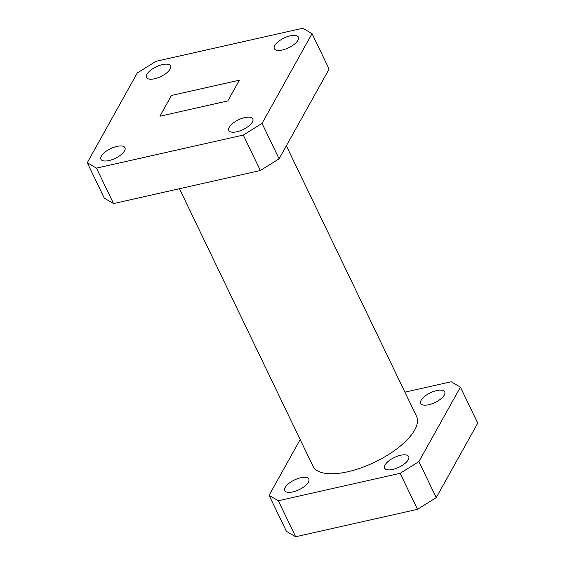 <?xml version="1.0" encoding="UTF-8"?>
<svg xmlns="http://www.w3.org/2000/svg" width="565" height="565" viewBox="0 0 565 565"><rect width="100%" height="100%" fill="white"/><g stroke="black" fill="none" stroke-linecap="round" stroke-linejoin="round"><path stroke-width="0.85" d="M179.444 188.731L312.968 466.167A57.475 23.193 -25.7 0 0 361.155 467.848A57.475 23.193 -25.7 0 0 414.689 430A57.475 23.193 -25.7 0 0 416.539 416.32L286.349 145.805M444.309 395.041A13.334 5.382 -25.7 0 0 444.733 391.863A13.334 5.382 -25.7 0 0 433.553 391.474A13.334 5.382 -25.7 0 0 421.137 400.253A13.334 5.382 -25.7 0 0 420.706 403.431A13.334 5.382 -25.7 0 0 431.886 403.82A13.334 5.382 -25.7 0 0 444.309 395.041M408.248 459.748A13.334 5.382 -25.7 0 0 408.679 456.569A13.334 5.382 -25.7 0 0 397.499 456.181A13.334 5.382 -25.7 0 0 385.076 464.96A13.334 5.382 -25.7 0 0 384.645 468.138A13.334 5.382 -25.7 0 0 395.825 468.526A13.334 5.382 -25.7 0 0 408.248 459.748M308.37 482.228A13.334 5.382 -25.7 0 0 308.801 479.056A13.334 5.382 -25.7 0 0 297.621 478.661A13.334 5.382 -25.7 0 0 285.198 487.447A13.334 5.382 -25.7 0 0 284.774 490.618A13.334 5.382 -25.7 0 0 295.954 491.006A13.334 5.382 -25.7 0 0 308.37 482.228M101.354 156.081A13.334 5.382 154.3 0 1 113.777 147.303A13.334 5.382 154.3 0 1 124.957 147.691A13.334 5.382 154.3 0 1 124.526 150.869A13.334 5.382 154.3 0 1 112.103 159.648A13.334 5.382 154.3 0 1 100.923 159.259A13.334 5.382 154.3 0 1 101.354 156.081M146.942 74.283A13.334 5.382 154.3 0 1 159.358 65.505A13.334 5.382 154.3 0 1 170.538 65.893A13.334 5.382 154.3 0 1 170.107 69.071A13.334 5.382 154.3 0 1 157.692 77.85A13.334 5.382 154.3 0 1 146.512 77.462A13.334 5.382 154.3 0 1 146.942 74.283M229.192 127.302A13.334 5.382 154.3 0 1 241.615 118.523A13.334 5.382 154.3 0 1 252.795 118.911A13.334 5.382 154.3 0 1 252.364 122.089A13.334 5.382 154.3 0 1 239.948 130.868A13.334 5.382 154.3 0 1 228.769 130.48A13.334 5.382 154.3 0 1 229.192 127.302M274.781 45.511A13.334 5.382 154.3 0 1 287.197 36.725A13.334 5.382 154.3 0 1 298.377 37.121A13.334 5.382 154.3 0 1 297.953 40.292A13.334 5.382 154.3 0 1 285.53 49.07A13.334 5.382 154.3 0 1 274.35 48.682A13.334 5.382 154.3 0 1 274.781 45.511M404.914 392.159L451.188 381.742L460.411 387.145L418.905 461.612L400.161 473.308L278.319 500.738L269.095 495.343L300.17 439.577M279.096 158.822L329.105 69.092L312.05 33.646L302.826 28.25L156.011 61.303L137.267 72.991L87.257 162.727L96.481 168.123L113.537 203.57L260.352 170.517L279.096 158.822L262.04 123.382L312.05 33.646M87.257 162.727L104.313 198.167L113.537 203.57M418.905 461.612L436.236 497.624L477.743 423.157L460.411 387.145M278.319 500.738L295.643 536.75L286.427 531.354L269.095 495.343M295.643 536.75L417.493 509.319L400.161 473.308M436.236 497.624L417.493 509.319M260.352 170.517L243.296 135.077L262.04 123.382M243.296 135.077L96.481 168.123M227.829 100.923L239.391 80.166L171.478 95.457L159.909 116.206L227.829 100.923M239.376 80.188L171.478 95.457M171.485 95.471L159.937 116.206"/></g></svg>
